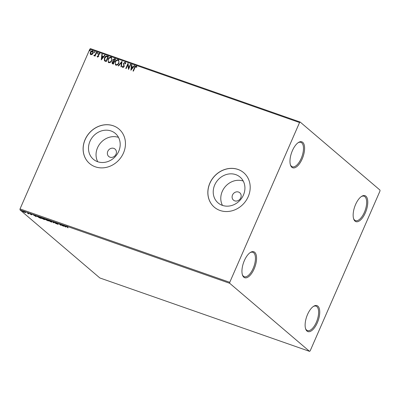 <?xml version="1.0" encoding="UTF-8"?>
<svg xmlns="http://www.w3.org/2000/svg" width="400" height="400" viewBox="0 0 400 400"><rect width="100%" height="100%" fill="white"/><g stroke="black" fill="none" stroke-linecap="round" stroke-linejoin="round"><path stroke-width="0.6" d="M302.17 158.96A13.755 6.07 109.3 0 0 304.3 145.33A13.755 6.07 109.3 0 0 298.425 142.505A13.755 6.07 109.3 0 0 292.405 150.635A13.755 6.07 109.3 0 0 290.51 165.115A13.755 6.07 109.3 0 0 302.17 158.96M298.045 142.77A12.945 5.71 -70.7 0 1 300.88 142.34A12.945 5.71 -70.7 0 1 301.195 158.475A12.945 5.71 -70.7 0 1 292.325 166.78A12.945 5.71 -70.7 0 1 290.375 164.675M254.135 268.905A13.755 6.07 109.3 0 0 256.265 255.275A13.755 6.07 109.3 0 0 250.395 252.45A13.755 6.07 109.3 0 0 244.37 260.58A13.755 6.07 109.3 0 0 242.48 275.06A13.755 6.07 109.3 0 0 254.135 268.905M250.01 252.715A12.945 5.71 -70.7 0 1 252.845 252.285A12.945 5.71 -70.7 0 1 253.16 268.42A12.945 5.71 -70.7 0 1 244.29 276.72A12.945 5.71 -70.7 0 1 242.345 274.615M317.315 322.765A13.755 6.07 109.3 0 0 319.445 309.14A13.755 6.07 109.3 0 0 313.57 306.315A13.755 6.07 109.3 0 0 307.55 314.445A13.755 6.07 109.3 0 0 305.655 328.925A13.755 6.07 109.3 0 0 317.315 322.765M313.19 306.575A12.945 5.71 -70.7 0 1 316.02 306.145A12.945 5.71 -70.7 0 1 316.34 322.28A12.945 5.71 -70.7 0 1 307.47 330.585A12.945 5.71 -70.7 0 1 305.52 328.48M365.345 212.825A13.755 6.07 109.3 0 0 367.475 199.195A13.755 6.07 109.3 0 0 361.605 196.37A13.755 6.07 109.3 0 0 355.58 204.5A13.755 6.07 109.3 0 0 353.69 218.98A13.755 6.07 109.3 0 0 365.345 212.825M361.22 196.63A12.945 5.71 -70.7 0 1 364.055 196.2A12.945 5.71 -70.7 0 1 364.375 212.34A12.945 5.71 -70.7 0 1 355.5 220.64A12.945 5.71 -70.7 0 1 353.555 218.535M107.785 151.345A4.855 4.295 -49.6 0 0 108.75 156.48A4.855 4.295 -49.6 0 0 116.01 154.225A4.855 4.295 -49.6 0 0 115.05 149.09A4.855 4.295 -49.6 0 0 107.785 151.345M89.975 141.315A16.96 15 -49.6 0 0 93.335 159.25A16.96 15 -49.6 0 0 118.705 151.37A16.96 15 -49.6 0 0 115.345 133.435A16.96 15 -49.6 0 0 89.975 141.315M118.5 137.385A16.96 15 -49.6 0 0 97.535 147.76A16.96 15 -49.6 0 0 97.735 161.745M214.71 184.97A16.96 15 -49.6 0 0 218.07 202.905A16.96 15 -49.6 0 0 243.44 195.03A16.96 15 -49.6 0 0 240.075 177.095A16.96 15 -49.6 0 0 214.71 184.97M243.235 181.045A16.96 15 -49.6 0 0 222.265 191.415A16.96 15 -49.6 0 0 222.47 205.4M209.825 183.235A22.655 20.04 -49.6 0 0 214.315 207.19A22.655 20.04 -49.6 0 0 248.205 196.67A22.655 20.04 -49.6 0 0 243.715 172.71A22.655 20.04 -49.6 0 0 209.825 183.235M243.745 172.735A22.655 20.04 -49.6 0 0 209.885 183.285A22.655 20.04 -49.6 0 0 214.345 207.215M85.095 139.575A22.655 20.04 -49.6 0 0 89.585 163.535A22.655 20.04 -49.6 0 0 123.47 153.01A22.655 20.04 -49.6 0 0 118.98 129.055A22.655 20.04 -49.6 0 0 85.095 139.575M119.01 129.075A22.655 20.04 -49.6 0 0 85.15 139.625A22.655 20.04 -49.6 0 0 89.61 163.56M232.52 195.005A4.855 4.295 -49.6 0 0 233.48 200.14A4.855 4.295 -49.6 0 0 240.745 197.885A4.855 4.295 -49.6 0 0 239.78 192.75A4.855 4.295 -49.6 0 0 232.52 195.005M22.93 211.15L22.68 211.34C22.25 210.985 22.45 210.925 23.275 211.17L25.545 212.605L23.56 211.91L22.48 211.06M27.485 212.655L28.95 213.91L27.635 213.435L28.055 213.355L27.485 212.655M27.845 213.445L28.125 213.2M31.64 214.59L31.535 214.825L30.615 214.4L31.49 214.62L29.725 213.64L30.08 213.55L31.855 214.745M29.8 213.47L30.08 213.55M37.42 216.305L37.26 216.57C36.625 216.055 36.91 215.99 38.115 216.38L39.23 216.77L41.24 218.48L39.3 217.765L36.96 216.165M44.945 218.795L46.365 219.265L48.375 220.98L46.095 219.93L44.7 218.815M46.205 219.68L46.095 219.93L46.145 219.655L46.95 219.95L46.205 219.31L45.215 219.15L46.155 219.66M52.825 221.525L56.37 223.775L53.28 221.93L53.635 222.82L53.235 222.68L52.825 221.525M61.19 224.455L63.57 226.295L59.67 224.18L60.8 225.325L58.79 223.615L62.685 225.73L61.19 224.455M67.09 226.855L68.06 227.87L66.7 226.71C66.185 226.35 66.245 226.25 66.875 226.415L68.01 226.93L67.085 226.595L67.09 226.855L67.12 226.51M66.85 226.44L66.7 226.71C66.185 226.35 66.245 226.25 66.875 226.415M229.715 283.295L309.55 351.36L310.16 350.87L379.965 191.085L380 190.105L300.165 122.045L299.56 122.53L229.75 282.32L229.715 283.295L20 209.895L99.835 277.955L309.55 351.36M65.905 227.115L62.295 224.84L63.835 225.705L65.18 226.175L65.03 225.8L65.43 225.94L65.905 227.115M55.815 222.545L57.33 223.3L55.72 222.785L58.29 224.24L57.905 224.34L56.635 223.725L57.93 224.12L55.44 222.44M56.085 222.65L55.72 222.785M58.29 224.24L57.95 224.225M57.7 224.165L57.975 224.015M51.79 221.665C52.39 222.165 52.14 222.255 51.035 221.935L48.11 220.38C47.51 219.885 47.775 219.795 48.89 220.125L52.08 222.075M48.275 220.115L48.11 220.38L47.825 219.985M44.655 219.165C45.255 219.665 45.005 219.755 43.9 219.44L40.975 217.885C40.375 217.385 40.64 217.3 41.755 217.625L44.945 219.575M41.14 217.62L40.975 217.885L40.69 217.485M36.26 216.74L32.65 214.465L35.535 215.8L35.385 215.42L35.785 215.56L36.26 216.74M90.865 54.73L90.145 53.765L90.365 52.31C90.82 51.24 91.555 50.755 92.565 50.85C93.38 51.395 93.55 52.195 93.075 53.255L92.135 54.46L90.535 54.545M90.98 54.83L90.26 53.865L90.48 52.405C90.935 51.34 91.67 50.855 92.68 50.95L92.91 51.045M96.715 52.38L95.08 56.13L94.71 56L94.95 55.45L94.04 55.84L93.815 55.615L94.165 55.28L95.18 54.78L96.35 52.25L96.715 52.38M94.04 55.84L93.815 55.615L94.265 55.39M94.165 55.28L94.415 55.5L95.18 54.78M97.61 57.09L97.13 56.31L97.485 56.065L97.785 56.625L98.365 56.245L98.12 54.045L99.37 53.235L99.905 54.005L99.545 54.28L99.21 53.71L98.495 54.155L98.74 56.355L97.45 57M97.6 56.16L97.9 56.72L97.695 56.57L98.365 56.245M98.48 56.34L98.235 54.14L99.595 53.365M107.35 56.105L108.465 56.495L106.225 61.625L104.435 60.785L104.42 57.96C105.01 56.46 105.99 55.84 107.35 56.105L108.445 56.545M104.6 60.935L104.42 57.96M115.6 58.99L113.36 64.12L112.225 63.64L112.13 62.225L113.055 61.29L112.87 59.715L114.64 58.655L115.6 58.99M122.06 61.25L121.355 66.92L120.95 66.78L121.485 62.48L118.62 65.96L118.215 65.82L122.06 61.25M130.425 64.18L130.79 64.305L128.55 69.44L127.825 64.77L126.15 68.6L125.78 68.47L128.025 63.34L128.755 67.995L130.425 64.18L130.77 64.36M133.175 71.06L134.67 67.645C134.93 66.66 135.48 66.165 136.33 66.15L136.865 66.965L136.505 67.295L135.99 66.58L134.9 67.725L133.41 71.14L133.04 71.01L134.555 67.545C134.815 66.56 135.365 66.065 136.215 66.055L136.465 66.2M136.62 67.39L135.99 66.58M299.56 122.53L89.84 49.13L20.035 208.915L229.75 282.32M130.885 70.255L131.53 64.565L131.93 64.705L131.705 66.525L133.055 66.995L134.265 65.525L134.665 65.665L130.885 70.255M122.945 67.015L123.895 66.66L123.655 63.315L125.16 62.185L125.745 63.685L125.335 63.84L124.955 62.72L123.905 63.355L124.155 66.67L122.775 67.57L122.23 66.375L122.655 66.16L123.01 67.045L123.78 66.565L123.54 63.22L125.4 62.32M118.915 63.085C118.305 64.555 117.3 65.25 115.905 65.165L115.45 64.905L115.215 61.815C115.835 60.34 116.84 59.655 118.235 59.76L118.685 60.02L118.915 63.085M111.785 60.585C111.17 62.06 110.165 62.755 108.77 62.665L108.315 62.41L108.08 59.32C108.7 57.845 109.705 57.16 111.1 57.265L111.55 57.52L111.785 60.585M101.24 59.88L101.885 54.19L102.285 54.33L102.06 56.145L103.41 56.62L104.62 55.145L105.02 55.285L101.24 59.88M97.73 53.15L97.235 53.47L97.115 52.935L97.605 52.615L97.73 53.15L97.605 52.615L97.115 52.935L97.235 53.47M94.9 52.16L94.405 52.48L94.285 51.945L94.78 51.625L94.9 52.16L94.905 51.73L94.285 51.945L94.405 52.48M90.285 50.545L89.79 50.865L89.67 50.33L90.165 50.01L90.285 50.545L90.29 50.115M89.79 50.865L89.67 50.33L90.28 50.11M89.84 49.13L90.45 48.64L300.165 122.045M20 209.895L20.035 208.915M130.96 70.165L131.53 64.565M131.645 64.665L131.925 64.76M133.055 66.995L131.705 66.525M133.17 67.095L134.265 65.525M134.38 65.62L134.63 65.71M131.4 69.01L132.78 67.565L131.635 67.105L131.4 69.01L132.665 67.465M128.57 69.39L127.825 64.77M125.92 68.515L128.12 63.475M130.535 64.275L128.755 67.995M125.45 63.935L125.07 62.82M122.89 67.665L122.23 66.375M122.345 66.475L122.665 66.315M121.075 66.82L121.485 62.48M118.37 65.875L122.035 61.415M115.505 64.955L115.215 61.815M115.33 61.915C115.95 60.44 116.955 59.755 118.35 59.86L118.235 59.76M118.35 59.86L118.74 60.07M115.85 64.49L116.235 64.73C117.36 64.795 118.17 64.24 118.66 63.055C119.19 61.895 119.015 61.005 118.13 60.39M118.66 63.055L118.545 62.955C119.075 61.795 118.9 60.905 118.015 60.29L118.42 60.54M118.015 60.29C116.89 60.2 116.08 60.755 115.585 61.945C115.055 63.115 115.235 64.01 116.12 64.635C117.245 64.7 118.055 64.14 118.545 62.955M115.905 64.54L116.235 64.73M112.29 63.69L112.13 62.225M112.245 62.325L113.055 61.29M113.17 61.39L112.87 59.715M112.985 59.815L114.64 58.655M114.755 58.75L115.58 59.04M113.42 60.965L114.28 61.395L115.115 59.485L114.58 59.24L113.24 59.845L113.42 60.965L114.165 61.295L115 59.385M112.635 63.235L113.335 63.565L114.05 61.92L112.505 62.345L112.835 63.33L113.22 63.465L113.935 61.82M112.95 63.43L112.685 63.285M108.37 62.455L108.08 59.32M108.195 59.415C108.815 57.945 109.82 57.26 111.215 57.36L111.1 57.265M111.215 57.36L111.605 57.57M108.715 61.995L109.1 62.235C110.225 62.3 111.035 61.74 111.525 60.555C112.055 59.395 111.88 58.505 110.995 57.89M111.525 60.555L111.415 60.46C111.94 59.295 111.765 58.41 110.885 57.795L111.29 58.045M110.885 57.795C109.755 57.705 108.945 58.255 108.45 59.45C107.92 60.615 108.1 61.51 108.985 62.135C110.11 62.2 110.92 61.645 111.415 60.46M108.77 62.045L109.1 62.235M104.535 58.06C105.125 56.56 106.105 55.94 107.465 56.2M105.955 60.98L106.2 61.065L107.98 56.99L106.425 56.535L104.79 58.09L104.845 60.37L106.085 60.97L107.865 56.89M104.845 60.37L105.84 60.885M101.315 59.79L101.885 54.19M102 54.285L102.28 54.385M103.41 56.62L102.06 56.145M103.52 56.715L104.62 55.145M104.735 55.245L104.985 55.33M101.75 58.63L103.135 57.19L101.99 56.73L101.75 58.63L103.02 57.09M97.725 57.19L97.13 56.31M97.245 56.405L97.515 56.22M99.66 54.38L99.325 53.805M97.35 53.57L97.23 53.035M94.845 56.05L94.95 55.45M95.295 54.875L96.35 52.25M94.52 52.58L94.4 52.045M92.68 50.95L92.965 51.095M90.91 54.195L91.185 54.37L92.82 53.22L92.475 51.41M92.82 53.22L92.365 51.31L92.645 51.495M92.365 51.31L90.74 52.435L91.07 54.27L92.705 53.125M89.905 50.965L89.785 50.43M66.83 226.415C66.315 226.055 66.375 225.955 67 226.125M65.305 225.895L65.18 226.175M64.24 225.845L65.39 226.69L65.27 225.97M65.36 226L65.23 226.295L64.2 225.935M65.39 226.69L65.23 226.295M53.48 222.425L53.235 222.68M53.365 222.385L53.085 221.69M51.98 221.845L51.685 221.8M48.48 220.51L50.81 221.755C51.7 222.01 51.905 221.935 51.42 221.535L49.11 220.305C48.2 220.04 47.99 220.105 48.48 220.51L48.375 219.89M51.47 221.42L51.655 221.865L51.785 221.57M47.42 220.54L47.155 220.125L46.46 220.055L47.42 220.54M46.495 219.635L46.46 220.055M45.255 218.73L45.215 219.15M44.845 219.35L44.55 219.3M41.345 218.015L43.675 219.255C44.565 219.51 44.77 219.44 44.285 219.04L41.975 217.805C41.065 217.54 40.855 217.61 41.345 218.015L41.24 217.39M44.34 218.925L44.52 219.365L44.65 219.075M40.665 218.175L39.07 216.815L37.735 216.375L37.63 216.7L39.305 217.67L40.725 218.04M37.785 216.265L37.63 216.7M35.66 215.52L35.535 215.8M34.59 215.47L35.745 216.315L35.625 215.595M35.715 215.625L35.585 215.92L34.555 215.56M35.745 216.315L35.585 215.92M28.495 213.3L28.095 213.285M25.675 212.315L24.925 212.175M23.045 211.47L24.615 212.315L25.015 212.16L23.455 211.325L23.045 211.47L23.49 211.25M25.06 212.05L24.615 212.315M66.8 226.555L66.93 226.265M55.635 222.67L55.765 222.375M58 224.21L58.125 223.915M37.39 216.38L37.515 216.085M31.54 214.69L31.67 214.395M30.03 213.685L30.16 213.39M28.1 213.465L28.225 213.17M22.89 211.245L23.02 210.955M25.175 212.38L25.3 212.09"/></g></svg>
